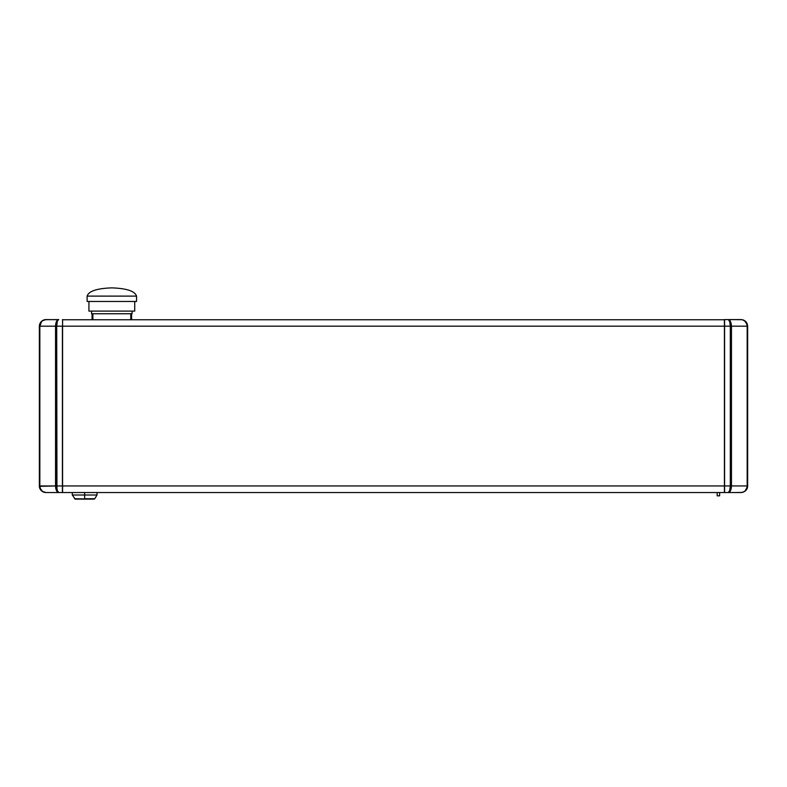 <?xml version="1.0" encoding="UTF-8"?>
<svg xmlns="http://www.w3.org/2000/svg" width="787" height="787" viewBox="0 0 787 787"><rect width="100%" height="100%" fill="white"/><g stroke="black" fill="none" stroke-linecap="round" stroke-linejoin="round"><path stroke-width="1.18" d="M745.722 321.509L747.148 323.654L745.722 321.509L742.348 319.709L728.25 319.581L730.523 321.509L731.457 326.172C731.261 322.198 730.188 320.004 728.25 319.581L741.059 319.581C744.748 320.004 746.774 322.198 747.168 326.172L747.65 485.953L747.148 488.471A6.591 6.591 0 0 0 747.148 488.461A6.591 6.591 0 0 1 747.148 488.481L746.538 489.612A6.591 6.591 0 0 0 746.538 489.603A6.591 6.591 0 0 1 746.538 489.612A6.591 6.591 0 0 0 747.65 485.953L747.65 326.172L745.378 321.509L743.4 320.083L741.059 319.581L743.587 320.083L745.722 321.509L747.148 323.654L747.65 326.172C747.227 322.198 745.033 320.004 741.059 319.581L724.591 319.581L724.591 492.534L728.25 492.534C730.198 492.15 731.271 489.947 731.457 485.953L731.457 326.172L747.168 326.172L747.168 485.953L731.457 485.953L731.457 326.172L747.168 326.172L747.168 485.953C746.804 489.947 744.768 492.15 741.059 492.534C745.063 492.15 747.257 489.947 747.65 485.953L747.148 488.471L745.722 490.606L743.587 492.032L741.059 492.534L743.4 492.032L745.378 490.606L747.65 485.953L730.297 485.953L731.457 485.953L731.212 488.471L730.031 491.432L728.25 492.534L741.059 492.534A6.591 6.591 0 0 0 742.348 492.416A6.591 6.591 0 0 1 741.059 492.534A6.591 6.591 0 0 0 742.348 492.416L734.468 492.534M56.949 489.081L56.703 326.172C56.831 322.198 57.52 320.004 58.75 319.581L44.652 319.709L41.278 321.509L39.478 324.883L39.35 326.172L55.543 326.172L55.788 488.471L55.543 485.953L39.842 486.317M40.294 323.654L41.622 321.509L39.832 326.172C40.226 322.198 42.252 320.004 45.941 319.581C41.967 320.004 39.773 322.198 39.35 326.172L39.35 485.953L39.852 488.471L41.278 490.606L43.413 492.032L45.941 492.534A6.591 6.591 0 0 1 42.282 491.432A6.591 6.591 0 0 0 45.941 492.534C42.232 492.15 40.196 489.947 39.832 485.953L39.832 326.172L55.543 326.172L55.543 485.953C55.729 489.947 56.802 492.15 58.75 492.534C57.51 492.15 56.821 489.947 56.703 485.953L55.543 485.953L56.703 485.953L57.303 490.606L58.75 492.534L56.969 491.432L55.788 488.471M56.703 326.172L62.409 326.172L62.409 492.534L62.409 485.953L56.703 485.953L56.703 326.172L57.303 321.509L56.703 326.172L55.543 326.172L62.409 326.172L62.409 485.953L56.703 485.953M41.278 321.509L39.852 323.654L41.278 321.509L44.652 319.709L43.413 320.083M55.543 485.953L39.35 485.953L39.852 488.471L41.278 490.606A6.591 6.591 0 0 0 41.278 490.616A6.591 6.591 0 0 1 41.278 490.606L39.852 488.471A6.591 6.591 0 0 0 39.852 488.481A6.591 6.591 0 0 1 39.852 488.461L39.35 485.953L39.35 326.172L39.852 323.654M747.65 485.953L747.522 487.232A6.591 6.591 0 0 1 747.522 487.242A6.591 6.591 0 0 0 747.522 487.232L745.722 490.606L743.587 492.032M728.25 319.581C729.48 320.004 730.169 322.198 730.297 326.172L731.457 326.172L730.297 326.172L730.297 485.953C730.179 489.947 729.49 492.15 728.25 492.534L729.697 490.606L730.297 485.953L724.591 485.953L724.591 326.172L730.297 326.172L729.697 321.509L728.25 319.581M730.021 489.248L730.297 485.953L724.591 485.953L724.591 492.534L741.059 492.534M747.148 323.654L747.65 326.172M731.212 488.471L731.457 485.953M746.706 488.471L745.358 490.635M730.031 320.693L728.88 319.709M731.457 326.172L731.212 323.654M744.453 320.693L746.706 323.654M724.591 319.581L724.591 326.172L730.297 326.172L730.297 485.953M729.529 492.534L724.591 492.534M728.644 319.709L729.697 321.509L730.297 326.172M746.538 489.612L745.722 490.606M41.386 490.34L40.294 488.471L42.547 491.432L45.941 492.534L724.424 492.534L724.424 485.953L724.424 492.534L62.576 492.534L62.576 326.172L724.591 326.172L724.424 319.581L724.424 485.953L724.424 326.172L62.576 326.172L62.576 319.581L62.409 492.534M40.048 487.684L40.206 488.235M40.393 488.707L40.639 489.219M41.622 321.509L42.547 320.693L41.622 321.509M55.788 323.654L55.543 326.172L56.477 321.509L58.75 319.581C56.812 320.004 55.739 322.198 55.543 326.172M57.972 320.083L57.618 320.693L57.972 320.083M724.591 485.953L62.409 485.953L724.591 485.953M724.591 319.748L62.409 319.748L724.591 319.748M58.356 319.709L45.941 319.581L42.547 320.693M39.35 326.172L39.35 485.953C39.743 489.947 41.937 492.15 45.941 492.534L43.413 492.032L41.278 490.606M39.832 485.953L40.294 488.471M57.618 320.693L57.303 321.509M44.652 319.709L45.941 319.581M39.35 485.953A6.591 6.591 0 0 0 45.941 492.534L58.75 492.534M52.532 492.534L45.941 492.534M717.173 492.534L717.173 495.83L719.643 495.83L719.643 492.534L719.643 495.83L717.173 495.83L717.173 492.534M84.652 495.013L84.652 492.534L84.652 495.013L72.296 495.013L84.652 495.013L84.652 498.732L84.652 495.013L96.998 495.013L84.652 495.013M74.529 498.732L94.066 499.125L75.227 499.125L72.296 495.013L72.296 492.534M96.998 492.534L96.998 495.013L94.774 498.732L84.652 498.732L94.066 499.125M111.823 287.875C96.929 288.396 88.695 291.141 87.121 296.109L136.535 296.109C134.961 291.141 126.727 288.396 111.823 287.875C126.727 288.396 134.961 291.141 136.535 296.109L87.121 296.109L87.121 301.46L136.535 301.46L136.535 296.109L136.535 301.46L87.121 301.46L87.121 296.109C88.695 291.141 96.929 288.396 111.823 287.875M132.088 313.738L132.088 311.101L132.088 313.738L91.567 313.738L132.088 313.738M91.567 311.101L91.567 313.738L91.567 311.101M134.725 311.101L134.725 301.46L134.725 311.101L88.931 311.101L134.725 311.101M88.931 301.46L88.931 311.101L88.931 301.46M130.77 319.581L130.77 313.738L130.77 319.581M92.886 313.738L92.886 319.581L92.886 313.738M92.059 319.581L92.059 313.738L92.059 319.581M131.596 319.581L131.596 313.738L131.596 319.581"/></g></svg>
